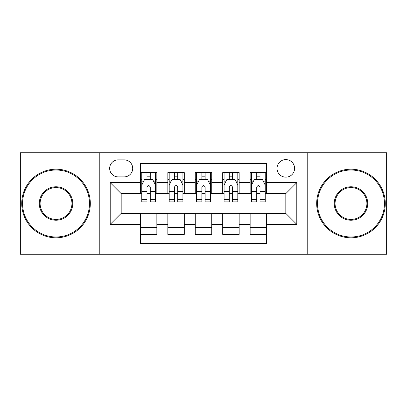 <?xml version="1.0" encoding="UTF-8"?>
<svg xmlns="http://www.w3.org/2000/svg" width="407" height="407" viewBox="0 0 407 407"><rect width="100%" height="100%" fill="white"/><g stroke="black" fill="none" stroke-linecap="round" stroke-linejoin="round"><path stroke-width="0.61" d="M285.816 159.6A8.781 8.781 0 0 0 277.035 168.381A8.781 8.781 0 0 0 285.816 177.157A8.781 8.781 0 0 0 294.597 168.381A8.781 8.781 0 0 0 285.816 159.6M307.763 254.263L386.65 254.263L386.65 152.737L307.763 152.737L307.763 254.263L99.237 254.263L99.237 152.737L20.35 152.737L20.35 254.263L99.237 254.263M266.605 172.634L250.147 172.634L250.147 182.646L239.168 182.646L239.168 193.62L250.147 193.62L250.147 182.646M239.168 182.646L239.168 172.634L222.705 172.634L222.705 182.646L211.732 182.646L211.732 193.62L222.705 193.62L222.705 182.646M211.732 182.646L211.732 172.634L195.268 172.634L195.268 182.646L184.295 182.646L184.295 193.62L195.268 193.62L195.268 182.646M184.295 182.646L184.295 172.634L167.832 172.634L167.832 193.62L156.853 193.62L156.853 172.634L140.395 172.634M140.395 234.366L156.853 234.366L156.853 213.38L167.832 213.38L167.832 234.366L184.295 234.366L184.295 213.38L195.268 213.38L195.268 224.354L184.295 224.354M195.268 224.354L195.268 234.366L211.732 234.366L211.732 213.38L222.705 213.38L222.705 224.354L211.732 224.354M222.705 224.354L222.705 234.366L239.168 234.366L239.168 213.38L250.147 213.38L250.147 224.354L239.168 224.354M118.167 176.887L124.201 176.887A8.506 8.506 0 0 0 132.707 168.381A8.506 8.506 0 0 0 124.201 159.875L118.167 159.875A8.506 8.506 0 0 0 109.661 168.381A8.506 8.506 0 0 0 118.167 176.887M307.763 152.737L99.237 152.737M266.605 182.646L266.605 163.441L140.395 163.441L140.395 193.62L121.184 193.62L121.184 213.38L140.395 213.38L140.395 243.559L266.605 243.559L266.605 213.38L285.816 213.38L285.816 193.62L266.605 193.62L266.605 182.646L296.789 182.646L296.789 224.354L266.605 224.354M140.395 224.354L110.211 224.354L110.211 182.646L140.395 182.646M250.147 224.354L250.147 234.366L266.605 234.366M140.395 179.492L141.763 179.492M146.978 179.492L150.269 179.492M155.484 179.492L156.853 179.492M140.395 193.345L141.763 193.345M146.978 193.345L150.269 193.345M155.484 193.345L156.853 193.345M140.395 213.655L156.853 213.655M140.395 227.508L156.853 227.508M167.832 193.345L169.2 193.345M174.415 193.345L177.706 193.345M182.921 193.345L184.295 193.345M167.832 179.492L169.2 179.492M174.415 179.492L177.706 179.492M182.921 179.492L184.295 179.492M167.832 213.655L184.295 213.655M167.832 227.508L184.295 227.508M195.268 213.655L211.732 213.655M195.268 227.508L211.732 227.508M195.268 179.492L196.642 179.492M201.852 179.492L205.148 179.492M210.358 179.492L211.732 179.492M195.268 193.345L196.642 193.345M201.852 193.345L205.148 193.345M210.358 193.345L211.732 193.345M222.705 213.655L239.168 213.655M222.705 227.508L239.168 227.508M222.705 179.492L224.079 179.492M229.294 179.492L232.585 179.492M237.8 179.492L239.168 179.492M222.705 193.345L224.079 193.345M229.294 193.345L232.585 193.345M237.8 193.345L239.168 193.345M250.147 213.655L266.605 213.655M250.147 227.508L266.605 227.508M250.147 179.492L251.516 179.492M256.731 179.492L260.022 179.492M265.237 179.492L266.605 179.492M250.147 193.345L251.516 193.345M256.731 193.345L260.022 193.345M265.237 193.345L266.605 193.345M121.184 193.62L110.211 182.646M121.184 213.38L110.211 224.354M296.789 182.646L285.816 193.62M296.789 224.354L285.816 213.38M150.269 176.2L146.978 176.2M155.484 199.618L150.269 199.618L150.269 201.852L155.484 201.852L155.484 185.119L152.737 179.629L144.505 179.629L141.763 185.119L141.763 201.852L146.978 201.852L146.978 199.618L141.763 199.618M141.763 185.119L141.763 172.634M155.484 185.119L155.484 172.634M146.978 179.629L146.978 172.634M150.269 172.634L150.269 179.629M150.269 199.618L150.269 187.174C149.176 185.058 148.077 185.058 146.978 187.174L146.978 199.618M56.018 170.024A33.476 33.476 0 0 0 22.543 203.5A33.476 33.476 0 0 0 56.018 236.976A33.476 33.476 0 0 0 89.494 203.5A33.476 33.476 0 0 0 56.018 170.024M56.018 237.8A34.3 34.3 0 0 1 21.724 203.5A34.3 34.3 0 0 1 56.018 169.2A34.3 34.3 0 0 1 90.318 203.5A34.3 34.3 0 0 1 56.018 237.8M56.018 186.762A16.738 16.738 0 0 1 72.756 203.5A16.738 16.738 0 0 1 56.018 220.238A16.738 16.738 0 0 1 39.281 203.5A16.738 16.738 0 0 1 56.018 186.762M56.018 219.414A15.914 15.914 0 0 0 71.932 203.5A15.914 15.914 0 0 0 56.018 187.586A15.914 15.914 0 0 0 40.105 203.5A15.914 15.914 0 0 0 56.018 219.414M350.982 170.024A33.476 33.476 0 0 0 317.506 203.5A33.476 33.476 0 0 0 350.982 236.976A33.476 33.476 0 0 0 384.457 203.5A33.476 33.476 0 0 0 350.982 170.024M350.982 237.8A34.3 34.3 0 0 1 316.682 203.5A34.3 34.3 0 0 1 350.982 169.2A34.3 34.3 0 0 1 385.276 203.5A34.3 34.3 0 0 1 350.982 237.8M350.982 186.762A16.738 16.738 0 0 1 367.719 203.5A16.738 16.738 0 0 1 350.982 220.238A16.738 16.738 0 0 1 334.244 203.5A16.738 16.738 0 0 1 350.982 186.762M350.982 219.414A15.914 15.914 0 0 0 366.895 203.5A15.914 15.914 0 0 0 350.982 187.586A15.914 15.914 0 0 0 335.068 203.5A15.914 15.914 0 0 0 350.982 219.414M177.706 176.2L174.415 176.2M182.921 199.618L177.706 199.618L177.706 201.852L182.921 201.852L182.921 185.119L180.179 179.629L171.947 179.629L169.2 185.119L169.2 201.852L174.415 201.852L174.415 199.618L169.2 199.618M169.2 185.119L169.2 172.634M182.921 185.119L182.921 172.634M174.415 179.629L174.415 172.634M177.706 172.634L177.706 179.629M177.706 199.618L177.706 187.174C176.613 185.058 175.514 185.058 174.415 187.174L174.415 199.618M205.148 176.2L201.852 176.2M210.358 199.618L205.148 199.618L205.148 201.852L210.358 201.852L210.358 185.119L207.616 179.629L199.384 179.629L196.642 185.119L196.642 201.852L201.852 201.852L201.852 199.618L196.642 199.618M196.642 185.119L196.642 172.634M210.358 185.119L210.358 172.634M201.852 179.629L201.852 172.634M205.148 172.634L205.148 179.629M205.148 199.618L205.148 187.174C204.049 185.058 202.951 185.058 201.852 187.174L201.852 199.618M232.585 176.2L229.294 176.2M237.8 199.618L232.585 199.618L232.585 201.852L237.8 201.852L237.8 185.119L235.053 179.629L226.821 179.629L224.079 185.119L224.079 201.852L229.294 201.852L229.294 199.618L224.079 199.618M224.079 185.119L224.079 172.634M237.8 185.119L237.8 172.634M229.294 179.629L229.294 172.634M232.585 172.634L232.585 179.629M232.585 199.618L232.585 187.174C231.486 185.058 230.393 185.058 229.294 187.174L229.294 199.618M260.022 176.2L256.731 176.2M265.237 199.618L260.022 199.618L260.022 201.852L265.237 201.852L265.237 185.119L262.495 179.629L254.263 179.629L251.516 185.119L251.516 201.852L256.731 201.852L256.731 199.618L251.516 199.618M251.516 185.119L251.516 172.634M265.237 185.119L265.237 172.634M256.731 179.629L256.731 172.634M260.022 172.634L260.022 179.629M260.022 199.618L260.022 187.174C258.928 185.058 257.829 185.058 256.731 187.174L256.731 199.618M167.832 224.354L156.853 224.354M167.832 182.646L156.853 182.646M155.413 184.982L141.834 184.982M141.763 181.14L143.752 181.14M153.495 181.14L155.484 181.14M146.978 191.478L141.763 191.478M155.484 191.478L150.269 191.478M150.269 177.945L146.978 177.945M182.855 184.982L169.271 184.982M169.2 181.14L171.189 181.14M180.932 181.14L182.921 181.14M174.415 191.478L169.2 191.478M182.921 191.478L177.706 191.478M177.706 177.945L174.415 177.945M210.292 184.982L196.708 184.982M196.642 181.14L198.631 181.14M208.369 181.14L210.358 181.14M201.852 191.478L196.642 191.478M210.358 191.478L205.148 191.478M205.148 177.945L201.852 177.945M237.729 184.982L224.145 184.982M224.079 181.14L226.068 181.14M235.811 181.14L237.8 181.14M229.294 191.478L224.079 191.478M237.8 191.478L232.585 191.478M232.585 177.945L229.294 177.945M265.166 184.982L251.587 184.982M251.516 181.14L253.505 181.14M263.248 181.14L265.237 181.14M256.731 191.478L251.516 191.478M265.237 191.478L260.022 191.478M260.022 177.945L256.731 177.945"/></g></svg>
